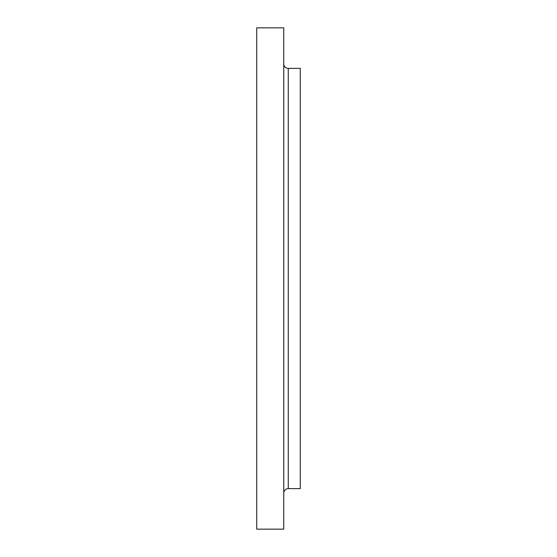 <?xml version="1.0" encoding="UTF-8"?>
<svg xmlns="http://www.w3.org/2000/svg" width="557" height="557" viewBox="0 0 557 557"><rect width="100%" height="100%" fill="white"/><g stroke="black" fill="none" stroke-linecap="round" stroke-linejoin="round"><path stroke-width="0.84" d="M283.75 493.126A4.505 4.505 0 0 1 288.254 488.628L300.265 488.628L300.265 68.372L288.254 68.372L288.254 488.628M283.75 63.874A4.505 4.505 0 0 0 288.254 68.372M283.75 529.15L283.75 27.85L256.735 27.85L256.735 529.15L283.75 529.15"/></g></svg>
